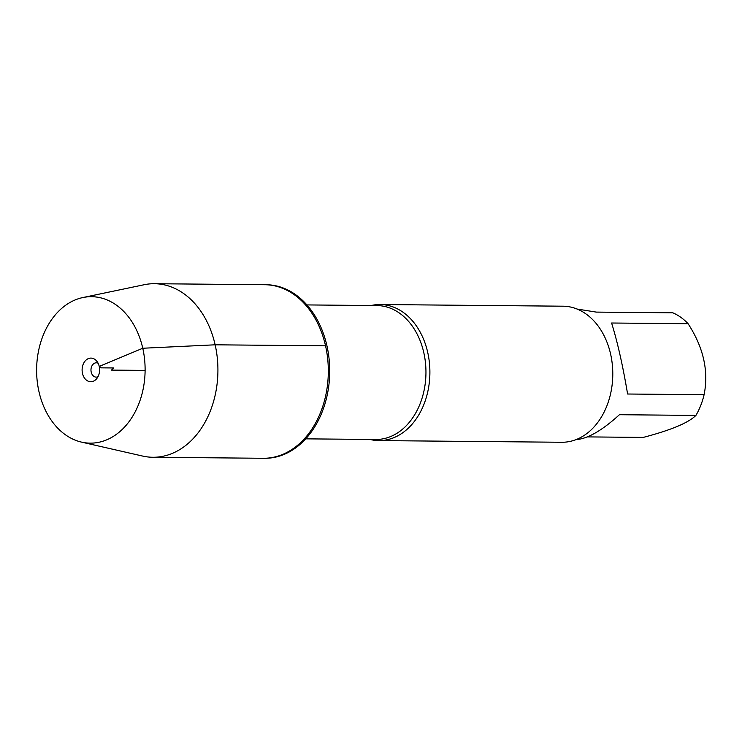 <?xml version="1.0" encoding="UTF-8"?>
<svg xmlns="http://www.w3.org/2000/svg" width="742" height="742" viewBox="0 0 742 742"><rect width="100%" height="100%" fill="white"/><g stroke="black" fill="none" stroke-linecap="round" stroke-linejoin="round"><path stroke-width="1.11" d="M81.527 442.121L142.575 456.052A86.777 64.285 -89.5 0 0 152.843 457.267L264.634 458.287A86.777 64.285 -89.5 0 0 326.944 345.837A86.777 64.285 -89.5 0 0 266.22 284.733L264.829 284.724A86.777 64.285 90.5 0 1 325.553 345.818A86.777 64.285 90.5 0 1 263.243 458.278A86.777 64.285 -89.5 0 0 328.316 372.085A86.777 64.285 -89.5 0 0 264.829 284.724L154.429 283.713A86.777 64.285 -89.5 0 0 144.143 284.733L82.844 297.551A73.226 54.249 -89.5 0 0 38.955 391.581A73.226 54.249 -89.5 0 0 81.527 442.121A73.226 54.249 -89.5 0 0 145.107 370.406A73.226 54.249 -89.5 0 0 82.844 297.551M371.185 305.518A68.032 50.4 90.5 0 1 380.108 304.526A68.032 50.4 90.5 0 1 427.717 352.422A68.032 50.4 90.5 0 1 378.865 440.59A68.032 50.4 90.5 0 1 369.952 439.431M378.865 440.59L561.759 442.26A68.032 50.4 -89.5 0 0 610.61 354.101A68.032 50.4 -89.5 0 0 563.002 306.196L380.108 304.526M577.1 309.052L596.308 312.104L672.799 312.799A65.315 48.388 90.5 0 1 688.094 323.716C703.499 347.479 708.833 371.139 704.093 394.707A65.315 48.388 90.5 0 1 695.922 415.418C688.437 422.838 670.87 430.175 643.24 437.409L587.376 436.899M688.094 323.716L611.603 323.011C617.511 342.043 622.844 365.713 627.602 394.011L704.093 394.707M695.922 415.418L619.431 414.713C602.077 430.555 587.581 438.865 575.931 439.654M152.843 457.267A86.777 64.285 -89.5 0 0 217.916 371.074A86.777 64.285 -89.5 0 0 154.429 283.713M97.981 376.732A7.16 5.305 90.5 0 1 96.21 377.122A7.16 5.305 90.5 0 1 90.969 369.915A7.16 5.305 90.5 0 1 96.339 362.801A7.16 5.305 90.5 0 1 98.102 363.228M82.483 373.411A11.816 8.756 -89.5 0 0 96.349 379.079A11.816 8.756 -89.5 0 0 99.233 366.418A11.816 8.756 -89.5 0 0 96.516 360.853A11.816 8.756 -89.5 0 0 86.053 360.074A11.816 8.756 -89.5 0 0 82.483 373.411M145.107 370.406L111.439 370.1L113.739 367.958L101.348 367.846L99.233 366.418L142.77 348.248L215.152 344.807L325.553 345.818M305.704 438.847L375.73 439.487A66.966 49.603 -89.5 0 0 423.812 352.71A66.966 49.603 -89.5 0 0 376.955 305.565L306.928 304.925"/></g></svg>
